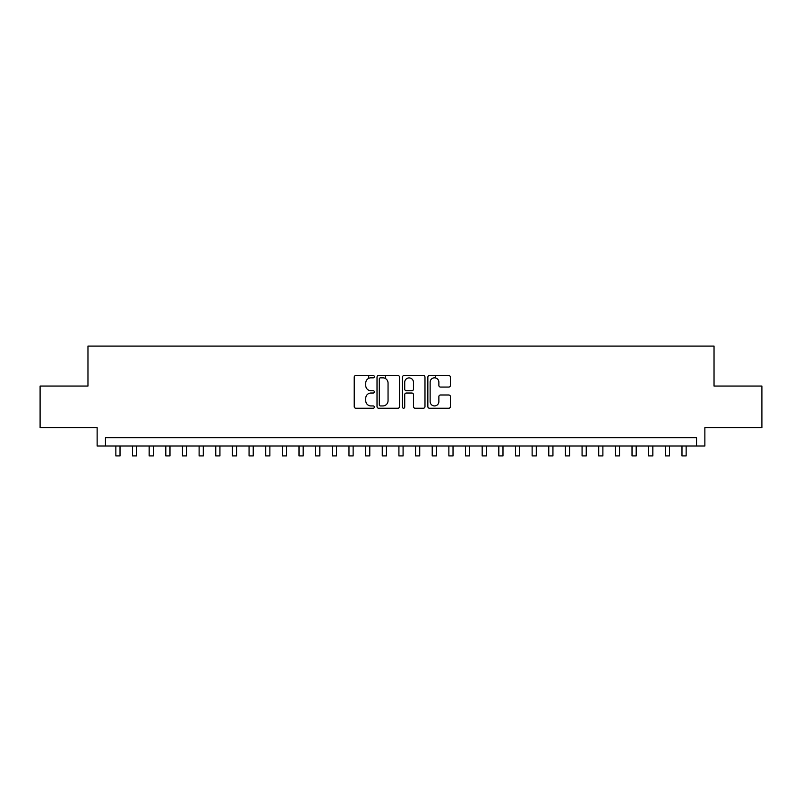 <?xml version="1.0" encoding="UTF-8"?>
<svg xmlns="http://www.w3.org/2000/svg" width="802" height="802" viewBox="0 0 802 802"><rect width="100%" height="100%" fill="white"/><g stroke="black" fill="none" stroke-linecap="round" stroke-linejoin="round"><path stroke-width="1.2" d="M374.364 376.679A1.143 1.143 0 0 0 373.221 375.536L355.847 375.536A1.634 1.634 0 0 0 354.213 377.171L354.213 406.594A1.634 1.634 0 0 0 355.847 408.228L373.221 408.228A1.143 1.143 0 0 0 374.364 407.085A1.143 1.143 0 0 0 373.221 405.942L370.965 405.942A5.233 5.233 0 0 1 365.742 400.709L365.742 398.253A5.233 5.233 0 0 1 370.965 393.03L373.221 393.03A1.143 1.143 0 0 0 374.364 391.887A1.143 1.143 0 0 0 373.221 390.744L370.965 390.744A5.233 5.233 0 0 1 365.742 385.511L365.742 383.055A5.233 5.233 0 0 1 370.965 377.832L373.221 377.832A1.143 1.143 0 0 0 374.364 376.679M448.769 387.065A1.634 1.634 0 0 0 450.403 385.431L450.403 377.171A1.634 1.634 0 0 0 448.769 375.536L429.481 375.536A1.634 1.634 0 0 0 427.847 377.171L427.847 406.594A1.634 1.634 0 0 0 429.481 408.228L448.769 408.228A1.634 1.634 0 0 0 450.403 406.594L450.403 396.619A1.634 1.634 0 0 0 448.769 394.985L440.509 394.985A1.634 1.634 0 0 0 438.874 396.619L438.874 401.571A4.371 4.371 0 0 1 434.504 405.942A4.371 4.371 0 0 1 430.133 401.571L430.133 382.203A4.371 4.371 0 0 1 434.504 377.832A4.371 4.371 0 0 1 438.874 382.203L438.874 385.431A1.634 1.634 0 0 0 440.509 387.065L448.769 387.065M696.547 446.002L704.868 446.002L704.868 427.687L761.9 427.687L761.9 386.053L714.031 386.053L714.031 346.093L87.969 346.093L87.969 386.053L40.1 386.053L40.1 427.687L97.132 427.687L97.132 446.002L696.547 446.002L696.547 437.671L105.453 437.671L105.453 446.002M399.566 377.171A1.634 1.634 0 0 0 397.932 375.536L378.654 375.536A1.634 1.634 0 0 0 377.02 377.171L377.02 406.594A1.634 1.634 0 0 0 378.654 408.228L397.932 408.228A1.634 1.634 0 0 0 399.566 406.594L399.566 377.171M404.068 375.536L423.346 375.536A1.634 1.634 0 0 1 424.98 377.171L424.98 406.594A1.634 1.634 0 0 1 423.346 408.228L415.095 408.228A1.634 1.634 0 0 1 413.461 406.594L413.461 394.664A1.634 1.634 0 0 0 411.827 393.03L406.353 393.03A1.634 1.634 0 0 0 404.719 394.664L404.719 407.085A1.143 1.143 0 0 1 403.576 408.228A1.143 1.143 0 0 1 402.434 407.085L402.434 377.171A1.634 1.634 0 0 1 404.068 375.536M380.449 377.832A1.143 1.143 0 0 0 379.306 378.975L379.306 404.799A1.143 1.143 0 0 0 380.449 405.942L382.815 405.942A5.233 5.233 0 0 0 388.048 400.709L388.048 383.055A5.233 5.233 0 0 0 382.815 377.832L380.449 377.832M413.461 382.283A4.371 4.371 0 0 0 409.09 377.912A4.371 4.371 0 0 0 404.719 382.283L404.719 389.11A1.634 1.634 0 0 0 406.353 390.744L411.827 390.744A1.634 1.634 0 0 0 413.461 389.11L413.461 382.283M115.859 446.002L115.859 455.907L120.019 455.907L120.019 446.002M132.51 446.002L132.51 455.907L136.671 455.907L136.671 446.002M149.162 446.002L149.162 455.907L153.322 455.907L153.322 446.002M165.814 446.002L165.814 455.907L169.974 455.907L169.974 446.002M182.465 446.002L182.465 455.907L186.625 455.907L186.625 446.002M199.117 446.002L199.117 455.907L203.277 455.907L203.277 446.002M215.758 446.002L215.758 455.907L219.928 455.907L219.928 446.002M232.41 446.002L232.41 455.907L236.58 455.907L236.58 446.002M249.061 446.002L249.061 455.907L253.231 455.907L253.231 446.002M265.713 446.002L265.713 455.907L269.873 455.907L269.873 446.002M282.364 446.002L282.364 455.907L286.525 455.907L286.525 446.002M299.016 446.002L299.016 455.907L303.176 455.907L303.176 446.002M315.667 446.002L315.667 455.907L319.828 455.907L319.828 446.002M332.319 446.002L332.319 455.907L336.479 455.907L336.479 446.002M348.97 446.002L348.97 455.907L353.131 455.907L353.131 446.002M368.699 378.343L368.699 375.536M365.622 446.002L365.622 455.907L369.782 455.907L369.782 446.002M385.351 378.484L385.351 375.536M382.263 446.002L382.263 455.907L386.434 455.907L386.434 446.002M398.915 446.002L398.915 455.907L403.085 455.907L403.085 446.002M415.566 446.002L415.566 455.907L419.737 455.907L419.737 446.002M435.296 377.902L435.296 375.536M432.218 446.002L432.218 455.907L436.378 455.907L436.378 446.002M448.869 446.002L448.869 455.907L453.03 455.907L453.03 446.002M465.521 446.002L465.521 455.907L469.681 455.907L469.681 446.002M482.172 446.002L482.172 455.907L486.333 455.907L486.333 446.002M498.824 446.002L498.824 455.907L502.984 455.907L502.984 446.002M515.475 446.002L515.475 455.907L519.636 455.907L519.636 446.002M532.127 446.002L532.127 455.907L536.287 455.907L536.287 446.002M548.768 446.002L548.768 455.907L552.939 455.907L552.939 446.002M565.42 446.002L565.42 455.907L569.59 455.907L569.59 446.002M582.072 446.002L582.072 455.907L586.242 455.907L586.242 446.002M598.723 446.002L598.723 455.907L602.883 455.907L602.883 446.002M615.375 446.002L615.375 455.907L619.535 455.907L619.535 446.002M632.026 446.002L632.026 455.907L636.187 455.907L636.187 446.002M648.678 446.002L648.678 455.907L652.838 455.907L652.838 446.002M665.329 446.002L665.329 455.907L669.49 455.907L669.49 446.002M681.981 446.002L681.981 455.907L686.141 455.907L686.141 446.002"/></g></svg>
